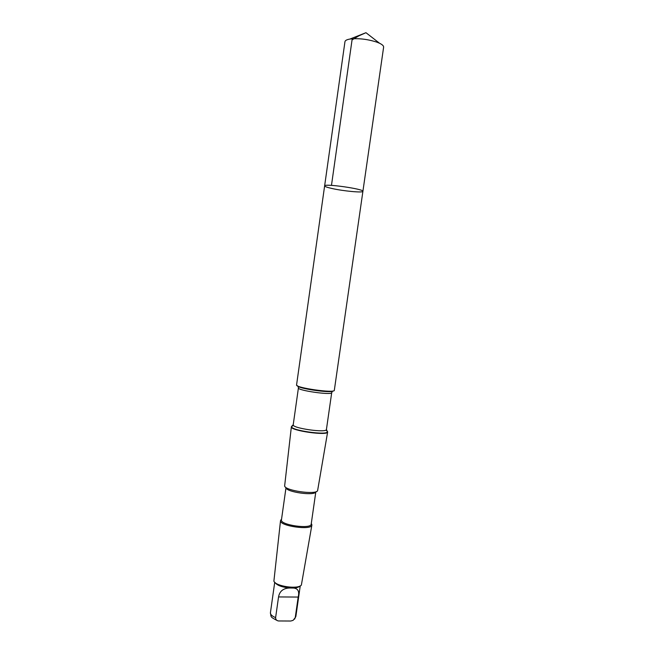 <?xml version="1.0" encoding="UTF-8"?>
<svg xmlns="http://www.w3.org/2000/svg" width="654" height="654" viewBox="0 0 654 654"><rect width="100%" height="100%" fill="white"/><g stroke="black" fill="none" stroke-linecap="round" stroke-linejoin="round"><path stroke-width="0.98" d="M332.028 188.507C327.188 187.42 324.719 186.545 324.629 185.891C323.869 183.267 364.368 189.039 362.905 191.336C363.215 192.955 343.522 191.115 332.028 188.507M383.62 47.17C383.751 45.944 382.402 44.644 379.565 43.262L376.9 42.158C367.442 39.134 358.457 38.096 349.947 39.052C346.841 39.583 345.181 40.458 344.96 41.668L324.629 185.891C323.869 183.267 364.368 189.039 362.905 191.336L383.62 47.17M299.957 586.041L299.867 586.107C298.804 587.194 296.646 587.84 293.409 588.044L289.608 588.003C281.956 587.202 277.1 585.395 275.032 582.567L274.966 582.485M289.608 588.003C283.272 588.224 279.585 591.2 278.547 596.93L275.612 617.629C275.636 619.518 276.577 620.621 278.441 620.957L290.76 621.022L293.123 620.352L295.24 617.597L298.183 597.069C299.573 591.404 297.987 588.387 293.409 588.044M362.905 191.336L334.317 390.332C334.922 393.463 295.118 387.797 296.564 384.961L324.629 185.891M326.608 430.675L327.646 431.959C328.095 436.071 289.787 430.618 291.365 426.792L292.722 425.852M327.646 431.959L317.591 490.721C315.71 495.013 285.234 490.672 284.629 486.028L291.365 426.792M316.471 491.522L315.678 492.094C313.953 495.969 286.656 492.086 286.076 487.884L285.471 487.107M315.8 492.004L311.198 524.132C311.271 529.495 279.871 525.023 281.449 519.897L285.986 487.761M311.271 523.56L311.876 525.056C311.893 530.688 278.947 526.004 280.533 520.592L281.531 519.325M311.876 525.056L301.363 585.077C298.159 589.556 275.71 586.36 273.887 581.169L280.533 520.592M349.947 39.052L365.962 32.7L358.801 35.864L352.048 39.919L331.472 185.376M300.243 585.902L295.878 616.387L295.24 617.597M333.099 390.953C331.791 393.544 296.148 388.272 297.521 385.697M326.583 430.634L327.294 431.427L326.428 429.482L331.717 392.637C332.273 395.482 297.096 390.471 298.42 387.904L298.142 386.408M326.428 429.482C326.853 433.201 291.774 428.206 293.221 424.757L298.42 387.904M327.621 431.681L327.294 431.427C329.665 436.054 288.275 430.16 291.848 426.383L292.747 425.819M275.612 617.629C272.031 616.109 270.298 614.49 270.421 612.765L274.729 582.273M278.547 596.93L298.183 597.069M365.962 32.7L379.565 43.262M295.878 616.387L294.537 619.191M331.717 392.637L332.404 391.288M291.463 426.539L293.221 424.757M281.514 519.431L280.828 519.93M311.263 523.666L311.786 524.336M277.361 620.605C269.473 616.632 271.394 617.016 270.421 612.765"/></g></svg>
